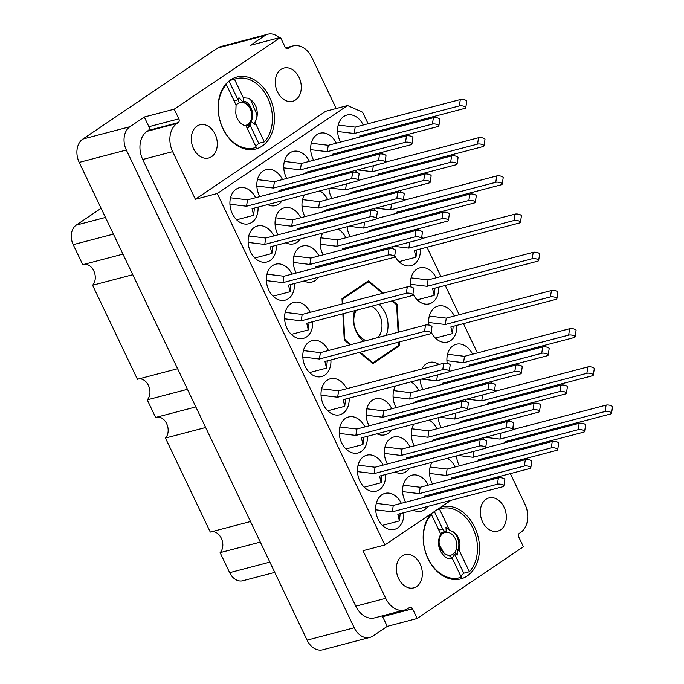 <?xml version="1.0" encoding="UTF-8"?>
<svg xmlns="http://www.w3.org/2000/svg" width="684" height="684" viewBox="0 0 684 684"><rect width="100%" height="100%" fill="white"/><g stroke="black" fill="none" stroke-linecap="round" stroke-linejoin="round"><path stroke-width="1.03" d="M197.018 126.104A17.177 12.663 75.3 0 0 192.7 146.667A17.177 12.663 75.3 0 0 208.663 157.995A17.177 12.663 75.3 0 0 211.595 156.662A17.177 12.663 75.3 0 0 215.905 136.099A17.177 12.663 75.3 0 0 199.942 124.77A17.177 12.663 75.3 0 0 197.018 126.104M281.004 69.383A17.177 12.663 75.3 0 0 276.687 89.946A17.177 12.663 75.3 0 0 292.649 101.275A17.177 12.663 75.3 0 0 295.573 99.941A17.177 12.663 75.3 0 0 299.891 79.378A17.177 12.663 75.3 0 0 283.928 68.049A17.177 12.663 75.3 0 0 281.004 69.383M416.633 586.539A17.177 12.663 -104.7 0 1 413.7 587.872A17.177 12.663 -104.7 0 1 397.746 576.544A17.177 12.663 -104.7 0 1 402.055 555.981A17.177 12.663 -104.7 0 1 404.988 554.647A17.177 12.663 -104.7 0 1 420.942 565.967A17.177 12.663 -104.7 0 1 416.633 586.539M500.62 529.818A17.177 12.663 -104.7 0 1 497.687 531.152A17.177 12.663 -104.7 0 1 481.724 519.823A17.177 12.663 -104.7 0 1 486.042 499.252A17.177 12.663 -104.7 0 1 488.966 497.918A17.177 12.663 -104.7 0 1 504.929 509.247A17.177 12.663 -104.7 0 1 500.62 529.818M431.04 513.795A37.218 27.437 75.3 0 0 427.671 557.93A37.218 27.437 75.3 0 0 460.785 578.895A37.218 27.437 75.3 0 0 467.129 576.005A37.218 27.437 75.3 0 0 476.474 531.442A37.218 27.437 75.3 0 0 441.89 506.895A37.218 27.437 75.3 0 0 440.744 507.237M230.508 79.917A37.218 27.437 75.3 0 0 221.163 124.471A37.218 27.437 75.3 0 0 255.748 149.018A37.218 27.437 75.3 0 0 262.092 146.128A37.218 27.437 75.3 0 0 271.428 101.574A37.218 27.437 75.3 0 0 236.852 77.027A37.218 27.437 75.3 0 0 230.508 79.917M363.238 125.001A18.605 13.723 75.3 0 0 346.933 115.057A18.605 13.723 75.3 0 0 343.761 116.502A18.605 13.723 75.3 0 0 340.572 142.067M348.387 150.044A18.605 13.723 75.3 0 0 349.969 150.719M336.323 143.187A18.605 13.723 75.3 0 0 320.018 133.235A18.605 13.723 75.3 0 0 316.846 134.68A18.605 13.723 75.3 0 0 313.657 160.253M321.471 168.221A18.605 13.723 75.3 0 0 323.053 168.897M309.407 161.364A18.605 13.723 75.3 0 0 293.103 151.421A18.605 13.723 75.3 0 0 289.93 152.865A18.605 13.723 75.3 0 0 286.733 178.43M294.548 186.407A18.605 13.723 75.3 0 0 296.129 187.083M282.483 179.541A18.605 13.723 75.3 0 0 266.179 169.598A18.605 13.723 75.3 0 0 263.007 171.043A18.605 13.723 75.3 0 0 259.817 196.607M267.632 204.584A18.605 13.723 75.3 0 0 275.626 205.593A18.605 13.723 75.3 0 0 278.798 204.148A18.605 13.723 75.3 0 0 282.099 200.788M485.922 425.935A18.605 13.723 75.3 0 0 485.221 427.209M483.408 437.709A18.605 13.723 75.3 0 0 483.639 439.701M485.828 446.669A18.605 13.723 75.3 0 0 486.333 447.669M494.147 455.638A18.605 13.723 75.3 0 0 495.729 456.314M467.702 387.734A18.605 13.723 75.3 0 0 467.001 389.008M465.188 399.507A18.605 13.723 75.3 0 0 465.419 401.499M467.608 408.476A18.605 13.723 75.3 0 0 468.113 409.468M475.927 417.445A18.605 13.723 75.3 0 0 477.509 418.121M472.559 354.201A18.605 13.723 75.3 0 0 456.254 344.257A18.605 13.723 75.3 0 0 453.082 345.702A18.605 13.723 75.3 0 0 447.199 363.298M449.379 370.275A18.605 13.723 75.3 0 0 449.892 371.267M457.707 379.244A18.605 13.723 75.3 0 0 459.289 379.919M454.338 315.999A18.605 13.723 75.3 0 0 438.034 306.056A18.605 13.723 75.3 0 0 434.862 307.501A18.605 13.723 75.3 0 0 428.979 325.097M431.159 332.073A18.605 13.723 75.3 0 0 447.481 342.051A18.605 13.723 75.3 0 0 450.653 340.606A18.605 13.723 75.3 0 0 456.801 325.379M436.118 277.807A18.605 13.723 75.3 0 0 419.814 267.854A18.605 13.723 75.3 0 0 416.642 269.299A18.605 13.723 75.3 0 0 410.759 286.904M412.939 293.872A18.605 13.723 75.3 0 0 429.261 303.85A18.605 13.723 75.3 0 0 432.433 302.405A18.605 13.723 75.3 0 0 438.581 287.186M394.822 234.937A18.605 13.723 75.3 0 0 394.121 236.211M392.308 246.71A18.605 13.723 75.3 0 0 392.539 248.702M394.719 255.671A18.605 13.723 75.3 0 0 411.041 265.657A18.605 13.723 75.3 0 0 414.213 264.212A18.605 13.723 75.3 0 0 420.361 248.985M376.602 196.736A18.605 13.723 75.3 0 0 375.901 198.009M374.08 208.509A18.605 13.723 75.3 0 0 374.319 210.501M376.499 217.478A18.605 13.723 75.3 0 0 377.012 218.47M384.827 226.447A18.605 13.723 75.3 0 0 386.409 227.122M358.382 158.534A18.605 13.723 75.3 0 0 357.681 159.808M355.86 170.316A18.605 13.723 75.3 0 0 356.099 172.3M358.279 179.276A18.605 13.723 75.3 0 0 358.792 180.268M366.607 188.245A18.605 13.723 75.3 0 0 368.189 188.921M459.007 444.113A18.605 13.723 75.3 0 0 458.306 445.387M456.484 455.895A18.605 13.723 75.3 0 0 459.417 465.847M467.232 473.824A18.605 13.723 75.3 0 0 468.814 474.499M440.787 405.911A18.605 13.723 75.3 0 0 440.086 407.185M438.264 417.693A18.605 13.723 75.3 0 0 441.197 427.645M449.012 435.623A18.605 13.723 75.3 0 0 450.594 436.298M439.068 364.469A18.605 13.723 75.3 0 0 429.338 362.434A18.605 13.723 75.3 0 0 426.166 363.879A18.605 13.723 75.3 0 0 421.866 368.992M420.044 379.492A18.605 13.723 75.3 0 0 422.977 389.444M430.792 397.421A18.605 13.723 75.3 0 0 432.373 398.097M349.686 214.913A18.605 13.723 75.3 0 0 348.985 216.187M347.164 226.695A18.605 13.723 75.3 0 0 350.097 236.647M357.912 244.624A18.605 13.723 75.3 0 0 359.493 245.299M331.466 176.72A18.605 13.723 75.3 0 0 330.765 177.994M328.944 188.493A18.605 13.723 75.3 0 0 331.877 198.445M339.692 206.423A18.605 13.723 75.3 0 0 341.273 207.098M432.091 462.29A18.605 13.723 75.3 0 0 432.502 484.024M440.308 492.001A18.605 13.723 75.3 0 0 441.898 492.677M413.871 424.097A18.605 13.723 75.3 0 0 414.282 445.823M422.088 453.8A18.605 13.723 75.3 0 0 423.67 454.475M395.651 385.896A18.605 13.723 75.3 0 0 396.062 407.63M403.868 415.598A18.605 13.723 75.3 0 0 405.45 416.274M322.762 233.099A18.605 13.723 75.3 0 0 323.181 254.824M330.988 262.801A18.605 13.723 75.3 0 0 332.569 263.477M304.542 194.897A18.605 13.723 75.3 0 0 304.953 216.631M312.768 224.6A18.605 13.723 75.3 0 0 314.349 225.275M428.244 485.144A18.605 13.723 75.3 0 0 411.948 475.192A18.605 13.723 75.3 0 0 408.776 476.637A18.605 13.723 75.3 0 0 405.578 502.21M413.392 510.179A18.605 13.723 75.3 0 0 421.387 511.196A18.605 13.723 75.3 0 0 424.559 509.751A18.605 13.723 75.3 0 0 427.859 506.382M410.024 446.943A18.605 13.723 75.3 0 0 393.727 436.999A18.605 13.723 75.3 0 0 390.555 438.444A18.605 13.723 75.3 0 0 387.358 464.009M395.172 471.986A18.605 13.723 75.3 0 0 403.167 472.995A18.605 13.723 75.3 0 0 406.339 471.55A18.605 13.723 75.3 0 0 409.639 468.189M391.804 408.741A18.605 13.723 75.3 0 0 375.499 398.798A18.605 13.723 75.3 0 0 372.327 400.243A18.605 13.723 75.3 0 0 369.138 425.807M376.952 433.784A18.605 13.723 75.3 0 0 384.947 434.793A18.605 13.723 75.3 0 0 388.119 433.348A18.605 13.723 75.3 0 0 391.419 429.988M318.924 255.944A18.605 13.723 75.3 0 0 302.619 246.001A18.605 13.723 75.3 0 0 299.447 247.446A18.605 13.723 75.3 0 0 296.257 273.01M304.072 280.987A18.605 13.723 75.3 0 0 312.066 281.996A18.605 13.723 75.3 0 0 315.238 280.551A18.605 13.723 75.3 0 0 318.539 277.191M300.703 217.743A18.605 13.723 75.3 0 0 284.399 207.799A18.605 13.723 75.3 0 0 281.227 209.244A18.605 13.723 75.3 0 0 278.037 234.809M285.852 242.786A18.605 13.723 75.3 0 0 293.846 243.795A18.605 13.723 75.3 0 0 297.018 242.35A18.605 13.723 75.3 0 0 300.319 238.99M401.328 503.321A18.605 13.723 75.3 0 0 385.024 493.378A18.605 13.723 75.3 0 0 381.852 494.823A18.605 13.723 75.3 0 0 377.183 517.104A18.605 13.723 75.3 0 0 394.471 529.373A18.605 13.723 75.3 0 0 397.643 527.928A18.605 13.723 75.3 0 0 403.791 512.701M383.108 465.12A18.605 13.723 75.3 0 0 366.804 455.176A18.605 13.723 75.3 0 0 363.632 456.621A18.605 13.723 75.3 0 0 358.963 478.903A18.605 13.723 75.3 0 0 376.251 491.172A18.605 13.723 75.3 0 0 379.423 489.727A18.605 13.723 75.3 0 0 385.571 474.499M364.888 426.919A18.605 13.723 75.3 0 0 348.583 416.975A18.605 13.723 75.3 0 0 345.411 418.42A18.605 13.723 75.3 0 0 340.743 440.701A18.605 13.723 75.3 0 0 358.031 452.97A18.605 13.723 75.3 0 0 361.203 451.526A18.605 13.723 75.3 0 0 367.351 436.307M346.668 388.726A18.605 13.723 75.3 0 0 330.363 378.774A18.605 13.723 75.3 0 0 327.191 380.219A18.605 13.723 75.3 0 0 322.523 402.5A18.605 13.723 75.3 0 0 339.811 414.769A18.605 13.723 75.3 0 0 342.983 413.324A18.605 13.723 75.3 0 0 349.131 398.105M328.448 350.524A18.605 13.723 75.3 0 0 312.143 340.581A18.605 13.723 75.3 0 0 308.971 342.026A18.605 13.723 75.3 0 0 304.303 364.298A18.605 13.723 75.3 0 0 321.591 376.576A18.605 13.723 75.3 0 0 324.763 375.131A18.605 13.723 75.3 0 0 330.911 359.904M310.228 312.323A18.605 13.723 75.3 0 0 293.923 302.379A18.605 13.723 75.3 0 0 290.751 303.824A18.605 13.723 75.3 0 0 286.083 326.106A18.605 13.723 75.3 0 0 303.371 338.375A18.605 13.723 75.3 0 0 306.543 336.93A18.605 13.723 75.3 0 0 312.691 321.702M292.008 274.122A18.605 13.723 75.3 0 0 275.703 264.178A18.605 13.723 75.3 0 0 272.531 265.623A18.605 13.723 75.3 0 0 267.863 287.904A18.605 13.723 75.3 0 0 285.151 300.173A18.605 13.723 75.3 0 0 288.323 298.728A18.605 13.723 75.3 0 0 294.471 283.501M273.788 235.92A18.605 13.723 75.3 0 0 257.483 225.977A18.605 13.723 75.3 0 0 254.311 227.421A18.605 13.723 75.3 0 0 249.643 249.703A18.605 13.723 75.3 0 0 266.931 261.972A18.605 13.723 75.3 0 0 270.103 260.527A18.605 13.723 75.3 0 0 276.25 245.308M255.568 197.727A18.605 13.723 75.3 0 0 239.263 187.775A18.605 13.723 75.3 0 0 236.091 189.22A18.605 13.723 75.3 0 0 231.423 211.501A18.605 13.723 75.3 0 0 248.711 223.779A18.605 13.723 75.3 0 0 251.883 222.326A18.605 13.723 75.3 0 0 258.03 207.107M285.219 47.358L283.552 43.853A17.75 13.09 75.3 0 0 283.219 43.186M369.856 637.428A17.75 13.09 75.3 0 0 372.883 636.052L387.238 626.356L417.163 618.498L412.555 608.82A2.864 2.112 75.3 0 0 410.032 607.264A2.864 2.112 75.3 0 0 409.545 607.486L408.288 608.332A21.469 15.826 -104.7 0 1 404.629 610L374.695 617.857A21.469 15.826 -104.7 0 1 355.783 606.178L142.725 159.5A21.469 15.826 -104.7 0 1 147.077 131.311L148.334 130.464A2.864 2.112 75.3 0 0 148.915 126.702L144.298 117.024L129.943 126.72A17.75 13.09 75.3 0 0 126.343 150.027L354.226 627.775A17.75 13.09 75.3 0 0 369.856 637.428L322.711 649.8A17.75 13.09 -104.7 0 1 307.082 640.147L79.207 162.399A17.75 13.09 -104.7 0 1 82.798 139.091L217.751 47.948A17.75 13.09 -104.7 0 1 220.778 46.572L267.914 34.2A17.75 13.09 75.3 0 0 264.888 35.577L250.532 45.272L280.466 37.423L174.232 109.166L178.849 118.845A2.864 2.112 -104.7 0 1 178.267 122.607L177.011 123.453A21.469 15.826 75.3 0 0 172.659 151.643L195.376 199.266L325.661 111.278L347.549 105.533L362.588 112.202L368.086 123.736M144.298 117.024L174.232 109.166M279.192 37.757A17.75 13.09 75.3 0 0 267.914 34.2M417.163 618.498L523.405 546.747L518.788 537.068A2.864 2.112 75.3 0 1 519.37 533.315L520.627 532.468A21.469 15.826 -104.7 0 0 524.97 504.27L510.349 473.619M336.203 108.508L311.913 57.593A21.469 15.826 75.3 0 0 293.008 45.913A21.469 15.826 75.3 0 0 289.349 47.581L288.092 48.427A2.864 2.112 -104.7 0 1 287.605 48.649A2.864 2.112 -104.7 0 1 285.083 47.093L280.466 37.423M359.365 352.431L372.985 363.606L399.405 345.762L399.191 341.983M398.652 332.099L397.122 304.371L392.667 300.712M342.838 313.794L344.283 340.059L350.105 344.839M383.408 293.12L368.428 280.825L342.009 298.669L342.299 303.91M361.802 147.616A18.605 13.723 75.3 0 0 362.853 146.248M365.743 135.466A18.605 13.723 75.3 0 0 365.701 134.38M334.886 165.793A18.605 13.723 75.3 0 0 335.938 164.425M338.819 153.643A18.605 13.723 75.3 0 0 338.785 152.566M307.971 183.97A18.605 13.723 75.3 0 0 309.014 182.611M311.904 171.821A18.605 13.723 75.3 0 0 311.861 170.743M284.989 190.007A18.605 13.723 75.3 0 0 284.946 188.921M507.571 453.21A18.605 13.723 75.3 0 0 508.614 451.842M511.504 441.06A18.605 13.723 75.3 0 0 511.461 439.983M502.432 422.695A18.605 13.723 75.3 0 0 501.192 421.925M489.351 415.008A18.605 13.723 75.3 0 0 490.394 413.649M493.284 402.859A18.605 13.723 75.3 0 0 493.241 401.782M484.212 384.493A18.605 13.723 75.3 0 0 482.972 383.724M471.131 376.807A18.605 13.723 75.3 0 0 472.174 375.448M475.064 364.657A18.605 13.723 75.3 0 0 475.021 363.58M411.323 231.696A18.605 13.723 75.3 0 0 410.092 230.927M398.242 224.01A18.605 13.723 75.3 0 0 399.294 222.651M402.183 211.86A18.605 13.723 75.3 0 0 402.141 210.783M393.103 193.495A18.605 13.723 75.3 0 0 391.872 192.734M380.022 185.809A18.605 13.723 75.3 0 0 381.073 184.449M383.963 173.659A18.605 13.723 75.3 0 0 383.921 172.582M374.883 155.294A18.605 13.723 75.3 0 0 373.652 154.533M480.647 471.387A18.605 13.723 75.3 0 0 481.698 470.028M484.588 459.238A18.605 13.723 75.3 0 0 484.546 458.16M475.508 440.872A18.605 13.723 75.3 0 0 474.269 440.111M462.427 433.186A18.605 13.723 75.3 0 0 463.478 431.826M466.368 421.045A18.605 13.723 75.3 0 0 466.326 419.959M457.288 402.671A18.605 13.723 75.3 0 0 456.048 401.91M444.207 394.993A18.605 13.723 75.3 0 0 445.258 393.625M448.148 382.843A18.605 13.723 75.3 0 0 448.106 381.766M371.327 242.196A18.605 13.723 75.3 0 0 372.378 240.828M375.268 230.046A18.605 13.723 75.3 0 0 375.225 228.96M366.188 211.672A18.605 13.723 75.3 0 0 364.948 210.911M353.106 203.994A18.605 13.723 75.3 0 0 354.158 202.626M357.048 191.845A18.605 13.723 75.3 0 0 357.005 190.768M347.968 173.471A18.605 13.723 75.3 0 0 346.728 172.71M453.731 489.573A18.605 13.723 75.3 0 0 454.774 488.205M457.664 477.423A18.605 13.723 75.3 0 0 457.63 476.338M455.168 466.958A18.605 13.723 75.3 0 0 447.353 458.289M435.511 451.372A18.605 13.723 75.3 0 0 436.554 450.004M439.444 439.222A18.605 13.723 75.3 0 0 439.41 438.145M436.948 428.765A18.605 13.723 75.3 0 0 429.133 420.087M417.291 413.17A18.605 13.723 75.3 0 0 418.334 411.802M421.224 401.021A18.605 13.723 75.3 0 0 421.19 399.943M418.728 390.564A18.605 13.723 75.3 0 0 410.913 381.886M344.411 260.373A18.605 13.723 75.3 0 0 345.454 259.005M348.344 248.224A18.605 13.723 75.3 0 0 348.301 247.146M345.847 237.767A18.605 13.723 75.3 0 0 338.033 229.089M326.191 222.172A18.605 13.723 75.3 0 0 327.234 220.804M330.124 210.022A18.605 13.723 75.3 0 0 330.081 208.945M327.627 199.566A18.605 13.723 75.3 0 0 319.813 190.887M430.749 495.601A18.605 13.723 75.3 0 0 430.706 494.523M412.529 457.399A18.605 13.723 75.3 0 0 412.486 456.322M394.309 419.198A18.605 13.723 75.3 0 0 394.266 418.121M321.429 266.401A18.605 13.723 75.3 0 0 321.386 265.324M303.209 228.199A18.605 13.723 75.3 0 0 303.166 227.122M372.344 132.645L372.806 133.611M377.055 142.52L377.517 143.486M381.766 152.404L382.544 154.037M385.374 159.97L386.315 161.928M390.564 170.838L391.026 171.812M395.275 180.721L395.737 181.688M399.986 190.597L400.764 192.238M403.594 198.163L404.535 200.13M408.784 209.039L409.246 210.014M413.495 218.923L413.957 219.889M418.206 228.798L418.984 230.44M421.814 236.365L422.755 238.331M427.004 247.24L440.975 276.533M445.224 285.442L459.195 314.726M463.444 323.643L477.415 352.927M481.664 361.836L482.126 362.811M486.375 371.72L486.837 372.686M491.086 381.595L491.864 383.237M494.694 389.162L495.635 391.128M499.884 400.037L500.346 401.012M504.595 409.921L505.057 410.887M509.306 419.796L510.084 421.438M512.914 427.363L513.855 429.33M518.104 438.239L518.566 439.205M522.815 448.123L523.277 449.089M450.995 500.312L384.887 544.96L217.264 193.521L347.549 105.533M504.826 463.957L502.193 465.736M477.911 482.134L475.269 483.913M505.638 463.743L506.1 464.71M404.629 610A21.469 15.826 -104.7 0 1 385.716 598.329L362.999 550.706L384.887 544.96M217.264 193.521L195.376 199.266M387.238 626.356L382.621 616.677A2.864 2.112 75.3 0 0 382.125 615.908M122.958 254.123L82.755 264.674L73.205 244.658A14.886 10.978 -104.7 0 1 76.223 225.113L101.104 208.304M132.773 274.703L92.571 285.245A11.739 8.653 75.3 0 0 94.144 271.71A11.739 8.653 75.3 0 0 84.123 264.315M177.618 368.719L137.416 379.269L92.571 285.245M187.433 389.299L147.231 399.849A11.739 8.653 75.3 0 0 148.804 386.306A11.739 8.653 75.3 0 0 138.784 378.91M195.838 406.92L155.636 417.471L147.231 399.849M205.653 427.5L165.451 438.051A11.739 8.653 75.3 0 0 167.024 424.507A11.739 8.653 75.3 0 0 157.004 417.112M250.498 521.524L210.296 532.075L165.451 438.051M260.313 542.096L220.111 552.646A11.739 8.653 75.3 0 0 221.684 539.103A11.739 8.653 75.3 0 0 211.664 531.716M274.754 572.371L242.769 580.759A14.886 10.978 -104.7 0 1 229.662 572.662L220.111 552.646M396.13 304.637L397.122 304.371M397.361 346.301L399.405 345.762M230.534 197.787L247.514 199.839L352.645 172.248A3.719 1.274 8.8 0 1 356.8 172.471A3.719 1.274 8.8 0 1 359.091 174.044L358.108 180.422A3.719 1.274 8.8 0 1 357.193 181.08L252.063 208.671L253.644 215.315L236.621 219.786M254.414 208.056L253.644 215.315M229.935 204.208L246.531 206.217L351.661 178.627A3.719 1.274 8.8 0 1 355.817 178.849A3.719 1.274 8.8 0 1 358.108 180.422M247.514 199.839L246.531 206.217M354.637 310.698A22.905 16.886 75.3 0 0 363.717 341.265M356.398 310.228A18.605 13.723 75.3 0 0 366.205 340.615M398.122 332.236L396.66 305.774A40.792 30.079 75.3 0 0 395.874 304.123L391.949 300.9M371.489 362.383L372.207 362.195A40.792 30.079 75.3 0 0 373.609 362.34L398.165 345.753A40.792 30.079 75.3 0 0 398.781 344.249L398.661 342.12M373.609 362.34L371.968 362.776M344.214 338.794L344.745 338.657A40.792 30.079 75.3 0 0 345.531 340.307L344.822 340.495M342.026 298.993L343.24 298.677A40.792 30.079 75.3 0 0 342.624 300.182L342.094 300.319M382.698 293.308L369.206 282.236A40.792 30.079 75.3 0 0 367.795 282.09L365.76 282.629M386.144 335.382A22.905 16.886 75.3 0 0 379.047 304.286M343.24 298.677L367.795 282.09M344.745 338.657L343.368 313.648M342.821 303.773L342.624 300.182M372.207 362.195L360.083 352.251M350.824 344.651L345.531 340.307M378.047 337.511A18.605 13.723 75.3 0 0 371.668 306.227M238.793 101.54L238.579 98.051L239.161 97.897L242.35 101.386L243.521 101.078L243.307 97.769L234.467 79.224A35.782 26.385 -104.7 0 1 236.279 78.651A35.782 26.385 -104.7 0 1 268.325 99.274A35.782 26.385 -104.7 0 1 264.332 141.853L258.723 143.324A35.782 26.385 -104.7 0 1 255.662 146.06M234.467 79.224L229.721 80.473M264.332 141.853L254.944 122.162L255.081 124.377L254.491 124.531L250.883 121.153M243.307 97.769L248.574 98.248C251.917 100.103 254.482 103.13 256.269 107.345C257.936 113.022 257.492 117.964 254.944 122.162M242.35 101.386L246.804 103.66L250.079 108.431M243.521 101.078C250.045 101.591 255.166 113.518 251.302 121.042M225.079 85.021L226.387 84.679A35.782 26.385 -104.7 0 0 222.394 127.258A35.782 26.385 -104.7 0 0 254.448 147.881A35.782 26.385 -104.7 0 0 256.261 147.308L245.983 125.77A12.739 9.396 -104.7 0 1 235.8 113.005L236.066 104.968L235.8 113.005M248.574 98.248L250.72 99.821L256.987 114.809L256.816 117.776M255.029 123.582L254.491 124.531M238.579 98.051L239.297 98.051M250.353 124.813L247.403 128.678L250.404 125.608L250.216 122.556M226.387 84.679L236.066 104.968M237.793 99.454L229.003 81.02M258.723 143.324L250.284 125.634M251.507 121.273L247.198 128.31M236.1 105.259A11.739 8.653 -104.7 0 1 237.947 103.464A11.739 8.653 -104.7 0 1 250.284 108.936A11.739 8.653 -104.7 0 1 247.907 124.351A11.739 8.653 -104.7 0 1 244.521 125.463M247.634 104.498L242.709 102.147C248.343 104.011 251.387 108.619 251.857 115.964C251.746 120.196 250.344 123.385 247.651 125.531M234.296 101.035L238.656 99.342M461.298 577.185A35.782 26.385 -104.7 0 1 459.486 577.758A35.782 26.385 -104.7 0 1 427.44 557.135A35.782 26.385 -104.7 0 1 431.424 514.556L440.821 534.247C438.273 538.445 437.828 543.387 439.496 549.064C441.283 553.279 443.848 556.306 447.191 558.161L452.457 558.64L461.298 577.185M430.125 514.898L431.424 514.556M452.457 558.64L449.815 555.964L444.591 553.895L438.538 543.737M446.224 531.571L445.951 527.313L446.541 527.159L449.73 530.647C456.254 531.152 461.375 543.087 457.511 550.611L457.776 554.869L457.194 555.023L454.8 552.424M449.73 530.647L449.773 530.639A12.739 9.396 -104.7 0 1 459.964 543.412L458.682 550.304L457.511 550.611M445.951 527.313L446.678 527.313M457.733 554.074L457.194 555.023M459.964 543.412L459.699 551.441L458.682 550.304M449.773 530.639L439.504 509.101A35.782 26.385 -104.7 0 1 441.317 508.528A35.782 26.385 -104.7 0 1 473.362 529.151A35.782 26.385 -104.7 0 1 469.378 571.73L459.699 551.441M439.504 509.101L437.016 509.751M460.7 575.928A35.782 26.385 -104.7 0 0 463.761 573.201L469.378 571.73M438.752 529.912L442.941 529.544L444.455 531.212M463.761 573.201L454.954 554.741M442.941 529.544L434.357 511.546M248.754 235.989L265.734 238.041L370.865 210.45A3.719 1.274 8.8 0 1 375.02 210.672A3.719 1.274 8.8 0 1 377.312 212.245L376.328 218.623A3.719 1.274 8.8 0 1 375.413 219.282L270.283 246.873L271.864 253.516L254.841 257.979M272.634 246.249L271.864 253.516M248.155 242.41L264.751 244.419L369.882 216.828A3.719 1.274 8.8 0 1 374.037 217.05A3.719 1.274 8.8 0 1 376.328 218.623M265.734 238.041L264.751 244.419M266.974 274.181L283.954 276.242L389.085 248.651A3.719 1.274 8.8 0 1 393.24 248.865A3.719 1.274 8.8 0 1 395.532 250.438L394.548 256.816A3.719 1.274 8.8 0 1 393.633 257.483L288.503 285.074L290.084 291.717L273.061 296.181M290.854 284.45L290.084 291.717M266.375 280.611L282.971 282.62L388.102 255.029A3.719 1.274 8.8 0 1 392.257 255.243A3.719 1.274 8.8 0 1 394.548 256.816M283.954 276.242L282.971 282.62M285.194 312.383L302.174 314.435L407.305 286.844A3.719 1.274 8.8 0 1 411.46 287.066A3.719 1.274 8.8 0 1 413.752 288.639L412.768 295.018A3.719 1.274 8.8 0 1 411.853 295.676L306.723 323.267L308.304 329.91L291.281 334.382M309.074 322.651L308.304 329.91M284.595 318.812L301.191 320.813L406.322 293.222A3.719 1.274 8.8 0 1 410.477 293.445A3.719 1.274 8.8 0 1 412.768 295.018M302.174 314.435L301.191 320.813M303.414 350.584L320.394 352.636L425.525 325.045A3.719 1.274 8.8 0 1 429.68 325.268A3.719 1.274 8.8 0 1 431.972 326.841L430.988 333.219A3.719 1.274 8.8 0 1 430.074 333.877L324.943 361.468L326.524 368.112L309.501 372.583M327.294 360.853L326.524 368.112M302.815 357.014L319.411 359.014L424.542 331.424A3.719 1.274 8.8 0 1 428.697 331.646A3.719 1.274 8.8 0 1 430.988 333.219M320.394 352.636L319.411 359.014M321.634 388.786L338.614 390.838L443.745 363.247A3.719 1.274 8.8 0 1 447.9 363.469A3.719 1.274 8.8 0 1 450.192 365.042L449.208 371.421A3.719 1.274 8.8 0 1 448.294 372.079L343.163 399.67L344.745 406.313L327.721 410.785M345.514 399.054L344.745 406.313M321.035 395.207L337.631 397.216L442.762 369.625A3.719 1.274 8.8 0 1 446.917 369.847A3.719 1.274 8.8 0 1 449.208 371.421M338.614 390.838L337.631 397.216M339.854 426.987L356.834 429.039L461.965 401.448A3.719 1.274 8.8 0 1 466.12 401.67A3.719 1.274 8.8 0 1 468.412 403.244L467.429 409.622A3.719 1.274 8.8 0 1 466.514 410.28L361.383 437.871L362.965 444.514L345.942 448.978M363.734 437.247L362.965 444.514M339.255 433.408L355.851 435.417L460.982 407.826A3.719 1.274 8.8 0 1 465.137 408.049A3.719 1.274 8.8 0 1 467.429 409.622L560.94 385.109A3.719 1.274 8.8 0 1 565.095 385.323A3.719 1.274 8.8 0 1 567.387 386.896L566.403 393.274A3.719 1.274 8.8 0 1 565.488 393.941L460.358 421.532L460.597 422.558M356.834 429.039L355.851 435.417M358.074 465.18L375.054 467.232L480.185 439.65A3.719 1.274 8.8 0 1 484.34 439.863A3.719 1.274 8.8 0 1 486.632 441.436L485.649 447.815A3.719 1.274 8.8 0 1 484.734 448.482L379.603 476.073L381.185 482.716L364.162 487.179M381.954 475.448L381.185 482.716M357.476 471.609L374.071 473.619L479.202 446.028A3.719 1.274 8.8 0 1 483.357 446.242A3.719 1.274 8.8 0 1 485.649 447.815M375.054 467.232L374.071 473.619M376.294 503.381L393.274 505.433L498.405 477.842A3.719 1.274 8.8 0 1 502.56 478.065A3.719 1.274 8.8 0 1 504.852 479.638L503.869 486.016A3.719 1.274 8.8 0 1 502.954 486.675L397.823 514.265L399.405 520.909L382.382 525.38M400.174 513.65L399.405 520.909M375.696 509.811L392.291 511.812L497.422 484.221A3.719 1.274 8.8 0 1 501.577 484.443A3.719 1.274 8.8 0 1 503.869 486.016M393.274 505.433L392.291 511.812M257.449 179.61L274.429 181.662L379.56 154.071A3.719 1.274 8.8 0 1 383.715 154.293A3.719 1.274 8.8 0 1 386.007 155.858L385.024 162.245A3.719 1.274 8.8 0 1 384.109 162.903L278.978 190.494L279.226 191.52M281.338 189.87L281.517 190.913M256.851 186.031L273.446 188.04L378.577 160.449A3.719 1.274 8.8 0 1 382.732 160.672A3.719 1.274 8.8 0 1 385.024 162.245M274.429 181.662L273.446 188.04M275.669 217.803L292.649 219.855L397.78 192.264A3.719 1.274 8.8 0 1 401.935 192.486A3.719 1.274 8.8 0 1 404.227 194.059L403.244 200.438A3.719 1.274 8.8 0 1 402.329 201.096L297.198 228.687L297.446 229.713M299.558 228.071L299.737 229.114M275.071 224.232L291.666 226.233L396.797 198.642A3.719 1.274 8.8 0 1 400.952 198.864A3.719 1.274 8.8 0 1 403.244 200.438M292.649 219.855L291.666 226.233M293.889 256.004L310.869 258.056L416 230.465A3.719 1.274 8.8 0 1 420.164 230.688A3.719 1.274 8.8 0 1 422.447 232.261L421.464 238.639A3.719 1.274 8.8 0 1 420.549 239.297L315.418 266.888L315.666 267.914M317.778 266.273L317.957 267.316M293.291 262.434L309.886 264.434L415.017 236.844A3.719 1.274 8.8 0 1 419.172 237.066A3.719 1.274 8.8 0 1 421.464 238.639M310.869 258.056L309.886 264.434M366.769 408.801L383.75 410.853L488.889 383.262A3.719 1.274 8.8 0 1 493.044 383.485A3.719 1.274 8.8 0 1 495.327 385.058L494.344 391.436A3.719 1.274 8.8 0 1 493.429 392.094L388.298 419.685L388.546 420.711M390.658 419.07L390.846 420.113M366.171 415.231L382.766 417.231L487.897 389.641A3.719 1.274 8.8 0 1 492.061 389.863A3.719 1.274 8.8 0 1 494.344 391.436M383.75 410.853L382.766 417.231M384.989 447.003L401.97 449.055L507.109 421.464A3.719 1.274 8.8 0 1 511.264 421.686A3.719 1.274 8.8 0 1 513.547 423.259L512.564 429.637A3.719 1.274 8.8 0 1 511.658 430.296L406.518 457.887L406.766 458.913M408.878 457.271L409.066 458.314M384.391 453.432L400.986 455.433L506.117 427.842A3.719 1.274 8.8 0 1 510.281 428.064A3.719 1.274 8.8 0 1 512.564 429.637M401.97 449.055L400.986 455.433M403.209 485.204L420.19 487.256L525.329 459.665A3.719 1.274 8.8 0 1 529.484 459.887A3.719 1.274 8.8 0 1 531.767 461.461L530.784 467.839A3.719 1.274 8.8 0 1 529.878 468.497L424.738 496.088L424.986 497.114M427.098 495.472L427.286 496.507M402.611 491.625L419.207 493.634L524.337 466.043A3.719 1.274 8.8 0 1 528.501 466.266A3.719 1.274 8.8 0 1 530.784 467.839M420.19 487.256L419.207 493.634M284.364 161.424L301.345 163.476L406.484 135.885A3.719 1.274 8.8 0 1 410.639 136.107A3.719 1.274 8.8 0 1 412.922 137.681L411.939 144.059A3.719 1.274 8.8 0 1 411.033 144.717L305.893 172.308L306.141 173.334M308.253 171.693L308.441 172.736M283.766 167.854L300.361 169.854L405.501 142.263A3.719 1.274 8.8 0 1 409.656 142.486A3.719 1.274 8.8 0 1 411.939 144.059M301.345 163.476L300.361 169.854M302.584 199.625L319.565 201.677L424.704 174.087A3.719 1.274 8.8 0 1 428.859 174.309A3.719 1.274 8.8 0 1 431.142 175.882L430.159 182.26A3.719 1.274 8.8 0 1 429.253 182.919L324.113 210.51L324.361 211.536M326.473 209.894L326.661 210.937M301.986 206.046L318.582 208.056L423.721 180.465A3.719 1.274 8.8 0 1 427.876 180.687A3.719 1.274 8.8 0 1 430.159 182.26M319.565 201.677L318.582 208.056M320.805 237.827L337.785 239.879L442.924 212.288A3.719 1.274 8.8 0 1 447.079 212.51A3.719 1.274 8.8 0 1 449.362 214.083L448.379 220.462A3.719 1.274 8.8 0 1 447.473 221.12L342.333 248.711L342.581 249.737M344.693 248.095L344.881 249.13M320.206 244.248L336.802 246.257L441.941 218.666A3.719 1.274 8.8 0 1 446.096 218.889A3.719 1.274 8.8 0 1 448.379 220.462M337.785 239.879L336.802 246.257M393.685 390.624L410.674 392.676L515.804 365.085A3.719 1.274 8.8 0 1 519.96 365.307A3.719 1.274 8.8 0 1 522.251 366.88L521.259 373.259A3.719 1.274 8.8 0 1 520.353 373.917L415.222 401.508L415.462 402.534M417.573 400.892L417.762 401.935M393.086 397.045L409.682 399.054L514.821 371.463A3.719 1.274 8.8 0 1 518.976 371.686A3.719 1.274 8.8 0 1 521.259 373.259M410.674 392.676L409.682 399.054M411.913 428.825L428.894 430.877L534.024 403.286A3.719 1.274 8.8 0 1 538.18 403.509A3.719 1.274 8.8 0 1 540.471 405.082L539.479 411.46A3.719 1.274 8.8 0 1 538.573 412.119L433.442 439.709L433.682 440.735M435.793 439.094L435.982 440.128M411.306 435.246L427.902 437.256L533.041 409.665A3.719 1.274 8.8 0 1 537.196 409.887A3.719 1.274 8.8 0 1 539.479 411.46M428.894 430.877L427.902 437.256M430.133 467.027L447.114 469.079L552.245 441.488A3.719 1.274 8.8 0 1 556.4 441.71A3.719 1.274 8.8 0 1 558.691 443.283L557.708 449.662A3.719 1.274 8.8 0 1 556.793 450.32L451.662 477.911L451.902 478.937M454.014 477.287L454.202 478.33M429.526 473.448L446.13 475.457L551.261 447.866A3.719 1.274 8.8 0 1 555.417 448.088A3.719 1.274 8.8 0 1 557.708 449.662M447.114 469.079L446.13 475.457M311.288 143.247L328.269 145.299L433.399 117.708A3.719 1.274 8.8 0 1 437.555 117.93A3.719 1.274 8.8 0 1 439.846 119.503L438.863 125.882A3.719 1.274 8.8 0 1 437.948 126.54L332.817 154.131L333.057 155.157M335.169 153.515L335.357 154.55M310.681 149.668L327.285 151.677L432.416 124.086A3.719 1.274 8.8 0 1 436.572 124.308A3.719 1.274 8.8 0 1 438.863 125.882M328.269 145.299L327.285 151.677M358.1 180.448L451.62 155.909A3.719 1.274 8.8 0 1 455.775 156.132A3.719 1.274 8.8 0 1 458.066 157.705L457.083 164.083A3.719 1.274 8.8 0 1 456.168 164.741L351.037 192.332L351.277 193.358M353.389 191.708L353.577 192.751M330.56 188.074L345.506 189.878L450.636 162.288A3.719 1.274 8.8 0 1 454.792 162.51A3.719 1.274 8.8 0 1 457.083 164.083M346.42 183.91L345.506 189.878M376.32 218.649L469.84 194.111A3.719 1.274 8.8 0 1 473.995 194.324A3.719 1.274 8.8 0 1 476.286 195.898L475.303 202.276A3.719 1.274 8.8 0 1 474.388 202.943L369.257 230.534L369.497 231.56M371.609 229.909L371.797 230.953M348.78 226.267L363.726 228.08L468.856 200.489A3.719 1.274 8.8 0 1 473.012 200.711A3.719 1.274 8.8 0 1 475.303 202.276M364.64 222.103L363.726 228.08M449.2 371.446L542.72 346.908A3.719 1.274 8.8 0 1 546.875 347.13A3.719 1.274 8.8 0 1 549.166 348.703L548.183 355.082A3.719 1.274 8.8 0 1 547.268 355.74L442.138 383.331L442.377 384.357M444.489 382.707L444.677 383.75M421.66 379.073L436.606 380.877L541.737 353.286A3.719 1.274 8.8 0 1 545.892 353.508A3.719 1.274 8.8 0 1 548.183 355.082M437.521 374.909L436.606 380.877M462.709 420.908L462.897 421.951M439.88 417.266L454.826 419.078L559.957 391.487A3.719 1.274 8.8 0 1 564.112 391.71A3.719 1.274 8.8 0 1 566.403 393.274M455.749 413.102L454.826 419.078M485.64 447.849L579.16 423.302A3.719 1.274 8.8 0 1 583.315 423.524A3.719 1.274 8.8 0 1 585.607 425.097L584.623 431.476A3.719 1.274 8.8 0 1 583.709 432.134L478.578 459.725L478.817 460.751M480.929 459.109L481.117 460.152M458.1 455.467L473.046 457.271L578.177 429.68A3.719 1.274 8.8 0 1 582.332 429.903A3.719 1.274 8.8 0 1 584.623 431.476M473.969 451.303L473.046 457.271M338.204 125.069L355.184 127.121L460.315 99.531A3.719 1.274 8.8 0 1 464.47 99.753A3.719 1.274 8.8 0 1 466.762 101.326L465.778 107.704A3.719 1.274 8.8 0 1 464.864 108.363L359.733 135.954L359.981 136.98M362.092 135.329L362.272 136.373M337.605 131.49L354.201 133.5L459.332 105.909A3.719 1.274 8.8 0 1 463.487 106.131A3.719 1.274 8.8 0 1 465.778 107.704M355.184 127.121L354.201 133.5M385.015 162.27L478.535 137.723A3.719 1.274 8.8 0 1 482.69 137.946A3.719 1.274 8.8 0 1 484.982 139.519L483.998 145.897A3.719 1.274 8.8 0 1 483.084 146.556L377.953 174.146L378.201 175.172M380.313 173.531L380.492 174.574M357.476 169.888L372.421 171.693L477.552 144.11A3.719 1.274 8.8 0 1 481.707 144.324A3.719 1.274 8.8 0 1 483.998 145.897M373.344 165.725L372.421 171.693M403.235 200.472L496.755 175.925A3.719 1.274 8.8 0 1 500.91 176.147A3.719 1.274 8.8 0 1 503.202 177.72L502.218 184.099A3.719 1.274 8.8 0 1 501.304 184.757L396.173 212.348L396.421 213.374M398.533 211.732L398.712 212.775M375.696 208.09L390.641 209.894L495.772 182.303A3.719 1.274 8.8 0 1 499.927 182.525A3.719 1.274 8.8 0 1 502.218 184.099M391.564 203.926L390.641 209.894M421.455 238.673L514.975 214.126A3.719 1.274 8.8 0 1 519.13 214.348A3.719 1.274 8.8 0 1 521.422 215.922L520.438 222.3A3.719 1.274 8.8 0 1 519.524 222.958L414.393 250.549L415.975 257.193L398.952 261.664M416.753 249.934L415.975 257.193M393.916 246.291L408.861 248.095L513.992 220.504A3.719 1.274 8.8 0 1 518.147 220.727A3.719 1.274 8.8 0 1 520.438 222.3M409.784 242.127L408.861 248.095M411.084 277.866L428.064 279.918L533.195 252.328A3.719 1.274 8.8 0 1 537.359 252.55A3.719 1.274 8.8 0 1 539.642 254.123L538.659 260.501A3.719 1.274 8.8 0 1 537.744 261.16L432.613 288.751L434.195 295.394L417.172 299.866M434.973 288.135L434.195 295.394M410.486 284.287L427.081 286.297L532.212 258.706A3.719 1.274 8.8 0 1 536.367 258.928A3.719 1.274 8.8 0 1 538.659 260.501M428.064 279.918L427.081 286.297M429.304 316.068L446.284 318.12L551.415 290.529A3.719 1.274 8.8 0 1 555.579 290.751A3.719 1.274 8.8 0 1 557.862 292.325L556.879 298.703A3.719 1.274 8.8 0 1 555.964 299.361L450.833 326.952L452.415 333.595L435.392 338.058M453.193 326.328L452.415 333.595M428.706 322.489L445.301 324.498L550.432 296.907A3.719 1.274 8.8 0 1 554.587 297.13A3.719 1.274 8.8 0 1 556.879 298.703M446.284 318.12L445.301 324.498M447.524 354.261L464.504 356.313L569.635 328.722A3.719 1.274 8.8 0 1 573.799 328.944A3.719 1.274 8.8 0 1 576.082 330.517L575.099 336.896A3.719 1.274 8.8 0 1 574.184 337.554L469.053 365.145L469.301 366.171M471.413 364.529L471.601 365.572M446.926 360.69L463.521 362.691L568.652 335.109A3.719 1.274 8.8 0 1 572.807 335.322A3.719 1.274 8.8 0 1 575.099 336.896M464.504 356.313L463.521 362.691M494.335 391.47L587.855 366.923A3.719 1.274 8.8 0 1 592.019 367.146A3.719 1.274 8.8 0 1 594.302 368.719L593.319 375.097A3.719 1.274 8.8 0 1 592.404 375.755L487.273 403.346L487.521 404.372M489.633 402.731L489.821 403.774M466.796 399.088L481.741 400.892L586.872 373.302A3.719 1.274 8.8 0 1 591.036 373.524A3.719 1.274 8.8 0 1 593.319 375.097M482.665 394.924L481.741 400.892M512.564 429.672L606.084 405.125A3.719 1.274 8.8 0 1 610.239 405.347A3.719 1.274 8.8 0 1 612.522 406.92L611.539 413.298A3.719 1.274 8.8 0 1 610.632 413.957L505.493 441.548L505.741 442.574M507.853 440.932L508.041 441.967M485.016 437.29L499.961 439.094L605.092 411.503A3.719 1.274 8.8 0 1 609.256 411.725A3.719 1.274 8.8 0 1 611.539 413.298M500.885 433.126L499.961 439.094M452.953 554.22A11.739 8.653 -104.7 0 1 440.616 548.748A11.739 8.653 -104.7 0 1 442.993 533.34A11.739 8.653 -104.7 0 1 455.33 538.812A11.739 8.653 -104.7 0 1 452.953 554.22M440.59 533.759L441.787 532.537L446.19 531.04M455.681 553.39L452.175 557.811M217.751 47.948L264.888 35.577M82.798 139.091L129.943 126.72M307.082 640.147L354.226 627.775M79.207 162.399L126.343 150.027M286.211 48.41L289.349 47.581M287.066 48.701L288.092 48.427M148.915 126.702L178.849 118.845M148.334 130.464L178.267 122.607M147.077 131.311L177.011 123.453M142.725 159.5L172.659 151.643M355.783 606.178L385.716 598.329M382.621 616.677L412.555 608.82M105.456 217.435L76.223 225.113M113.407 234.108L73.205 244.658M269.864 562.111L229.662 572.662M352.645 172.248L351.661 178.627M370.865 210.45L369.882 216.828M389.085 248.651L388.102 255.029M407.305 286.844L406.322 293.222M425.525 325.045L424.542 331.424M443.745 363.247L442.762 369.625M461.965 401.448L460.982 407.826M480.185 439.65L479.202 446.028M498.405 477.842L497.422 484.221M379.56 154.071L378.577 160.449M397.78 192.264L396.797 198.642M416 230.465L415.017 236.844M488.889 383.262L487.897 389.641M507.109 421.464L506.117 427.842M525.329 459.665L524.337 466.043M406.484 135.885L405.501 142.263M424.704 174.087L423.721 180.465M442.924 212.288L441.941 218.666M515.804 365.085L514.821 371.463M534.024 403.286L533.041 409.665M552.245 441.488L551.261 447.866M433.399 117.708L432.416 124.086M451.62 155.909L450.636 162.288M469.84 194.111L468.856 200.489M542.72 346.908L541.737 353.286M560.94 385.109L559.957 391.487M579.16 423.302L578.177 429.68M460.315 99.531L459.332 105.909M478.535 137.723L477.552 144.11M496.755 175.925L495.772 182.303M514.975 214.126L513.992 220.504M533.195 252.328L532.212 258.706M551.415 290.529L550.432 296.907M569.635 328.722L568.652 335.109M587.855 366.923L586.872 373.302M606.084 405.125L605.092 411.503M285.579 47.863L293.008 45.913M236.279 78.651L229.927 80.327M254.448 147.881L248.087 149.548M459.486 577.758L453.133 579.425M441.317 508.528L437.247 509.597"/></g></svg>
